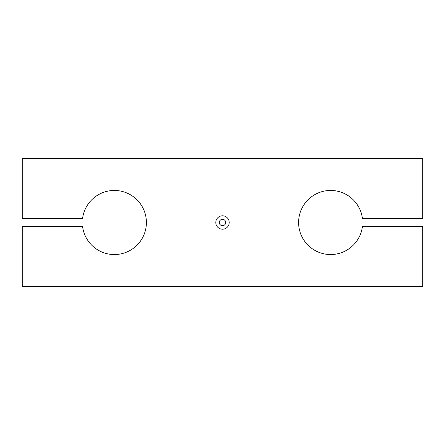 <?xml version="1.0" encoding="UTF-8"?>
<svg xmlns="http://www.w3.org/2000/svg" width="445" height="445" viewBox="0 0 445 445"><rect width="100%" height="100%" fill="white"/><g stroke="black" fill="none" stroke-linecap="round" stroke-linejoin="round"><path stroke-width="0.67" d="M298.845 218.495A32.04 32.04 0 0 0 326.63 254.29A32.04 32.04 0 0 0 362.425 226.505L422.75 226.505L422.75 286.58L22.25 286.58L22.25 226.505L82.575 226.505A32.04 32.04 0 0 0 146.155 226.505A32.04 32.04 0 0 0 118.37 190.71A32.04 32.04 0 0 0 82.575 218.495L22.25 218.495L22.25 158.42L422.75 158.42L422.75 218.495L362.425 218.495A32.04 32.04 0 0 0 298.845 218.495M225.704 222.5A3.204 3.204 0 0 1 222.5 225.704A3.204 3.204 0 0 1 219.296 222.5A3.204 3.204 0 0 1 222.5 219.296A3.204 3.204 0 0 1 225.704 222.5M229.208 222.5A6.708 6.708 0 0 1 222.5 229.208A6.708 6.708 0 0 1 215.792 222.5A6.708 6.708 0 0 1 222.5 215.792A6.708 6.708 0 0 1 229.208 222.5"/></g></svg>

